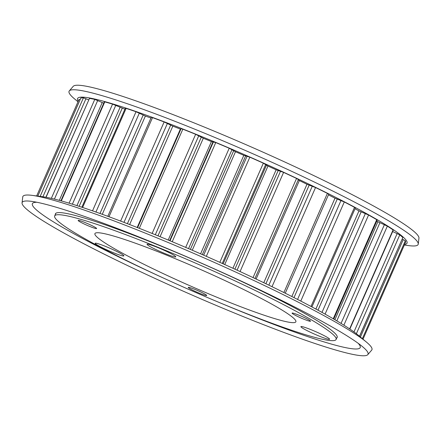 <?xml version="1.0" encoding="UTF-8"?>
<svg xmlns="http://www.w3.org/2000/svg" width="441" height="441" viewBox="0 0 441 441"><rect width="100%" height="100%" fill="white"/><g stroke="black" fill="none" stroke-linecap="round" stroke-linejoin="round"><path stroke-width="0.66" d="M78.25 101.198A179.911 15.705 23.7 0 1 157.454 119.257A179.911 15.705 23.7 0 1 335.799 197.414A179.911 15.705 23.7 0 1 404.606 244.457M77.991 101.783L74.468 98.834A190.611 16.637 23.7 0 1 69.309 90.874A190.611 16.637 23.7 0 1 153.716 113.199A190.611 16.637 23.7 0 1 330.524 189.928A190.611 16.637 23.7 0 1 418.255 244.049A190.611 16.637 23.7 0 1 408.901 245.637L404.347 245.047M69.309 90.874L73.223 86.331A188.853 16.488 23.7 0 1 156.853 108.453A188.853 16.488 23.7 0 1 332.023 184.476A188.853 16.488 23.7 0 1 418.95 238.096L418.255 244.049M22.05 202.904L22.745 196.951A190.611 16.637 23.7 0 1 32.099 195.363L42.694 196.741A179.911 15.705 23.7 0 1 113.866 218.549A179.911 15.705 23.7 0 1 358.34 335.303L366.532 342.166A190.611 16.637 23.7 0 1 371.691 350.126L367.777 354.669A188.853 16.488 23.7 0 1 284.147 332.547A188.853 16.488 23.7 0 1 108.977 256.524A188.853 16.488 23.7 0 1 22.05 202.904A188.853 16.488 23.7 0 1 31.322 201.328A188.853 16.488 23.7 0 1 106.033 224.215A188.853 16.488 23.7 0 1 362.662 346.78A188.853 16.488 23.7 0 1 367.777 354.669M32.099 195.363A190.611 16.637 23.7 0 1 107.51 218.46A190.611 16.637 23.7 0 1 366.532 342.166M358.191 343.313A179.007 15.628 23.7 0 1 280.713 326.979A179.007 15.628 23.7 0 1 217.413 301.732M162.795 277.758A179.007 15.628 23.7 0 1 36.895 202.276M55.329 214.458A153.843 13.428 23.7 0 1 55.428 213.797A153.843 13.428 23.7 0 1 123.75 231.514A153.843 13.428 23.7 0 1 268.084 294.246A153.843 13.428 23.7 0 1 337.167 337.475A153.843 13.428 23.7 0 1 336.748 337.988M122.929 233.62A153.672 13.412 23.7 0 1 267.097 296.286A153.672 13.412 23.7 0 1 336.103 339.46A153.672 13.412 23.7 0 1 267.858 321.77A153.672 13.412 23.7 0 1 123.689 259.104A153.672 13.412 23.7 0 1 54.684 215.925A153.672 13.412 23.7 0 1 122.929 233.62M306.065 320.05A10.082 0.882 23.7 0 1 296.606 315.938A10.082 0.882 23.7 0 1 292.08 313.104A10.082 0.882 23.7 0 1 296.556 314.268A10.082 0.882 23.7 0 1 306.015 318.38A10.082 0.882 23.7 0 1 310.541 321.208A10.082 0.882 23.7 0 1 306.065 320.05M202.243 294.34A10.082 0.882 23.7 0 1 192.783 290.228A10.082 0.882 23.7 0 1 188.257 287.394A10.082 0.882 23.7 0 1 192.734 288.557A10.082 0.882 23.7 0 1 202.193 292.664A10.082 0.882 23.7 0 1 206.724 295.498A10.082 0.882 23.7 0 1 202.243 294.34M92.136 227.369A10.082 0.882 23.7 0 1 82.676 223.262A10.082 0.882 23.7 0 1 78.151 220.428A10.082 0.882 23.7 0 1 82.627 221.586A10.082 0.882 23.7 0 1 92.086 225.698A10.082 0.882 23.7 0 1 96.612 228.532A10.082 0.882 23.7 0 1 92.136 227.369M143.65 246.221A109.726 9.581 -156.3 0 0 94.931 233.565A109.726 9.581 -156.3 0 0 144.075 264.363A109.726 9.581 -156.3 0 0 247.136 309.163A109.726 9.581 -156.3 0 0 295.878 321.776A109.726 9.581 -156.3 0 0 246.475 290.911A109.726 9.581 -156.3 0 0 143.65 246.221M322.63 337.437A15.678 1.367 23.7 0 1 307.928 331.042A15.678 1.367 23.7 0 1 300.889 326.638A15.678 1.367 23.7 0 1 307.846 328.446A15.678 1.367 23.7 0 1 322.553 334.835A15.678 1.367 23.7 0 1 329.592 339.239A15.678 1.367 23.7 0 1 322.63 337.437M116.931 254.077A15.678 1.367 23.7 0 1 102.224 247.688A15.678 1.367 23.7 0 1 95.184 243.283A15.678 1.367 23.7 0 1 102.147 245.086A15.678 1.367 23.7 0 1 116.854 251.48A15.678 1.367 23.7 0 1 123.893 255.885A15.678 1.367 23.7 0 1 116.931 254.077M168.793 255.058A15.678 1.367 23.7 0 1 154.085 248.663A15.678 1.367 23.7 0 1 147.046 244.259A15.678 1.367 23.7 0 1 154.008 246.067A15.678 1.367 23.7 0 1 168.716 252.456A15.678 1.367 23.7 0 1 175.755 256.86A15.678 1.367 23.7 0 1 168.793 255.058M80.113 99.672L79.027 99.423L36.653 195.953L79.033 99.418M88.658 99.853L83.432 97.814A178.225 15.556 -156.3 0 0 80.835 98.073L80.813 98.123M103.762 103.183L94.776 99.401A178.225 15.556 -156.3 0 0 89.473 98.393L45.908 197.243M124.897 109.175L112.565 104.115A178.225 15.556 -156.3 0 0 104.787 101.882L104.352 101.838L60.908 200.798M150.954 118.028L145.387 116.038L136.026 111.738A178.225 15.556 -156.3 0 0 126.109 108.387L125.316 108.232L81.855 207.226M180.832 129.246L172.828 126.159L164.135 121.948A178.225 15.556 -156.3 0 0 158.247 119.737A178.225 15.556 -156.3 0 0 152.509 117.62L151.269 117.306L107.808 216.31M298.397 179.526L254.948 278.497L298.397 179.526L296.556 178.445A178.225 15.556 -156.3 0 0 283.596 172.392L276.143 169.785L267.968 166.064L263.343 163.176A178.225 15.556 -156.3 0 0 249.838 157.178L243.818 155.337L235.488 151.732L229.215 148.242A178.225 15.556 -156.3 0 0 215.759 142.559L211.421 141.567L203.307 138.231L195.655 134.296A178.225 15.556 -156.3 0 0 182.833 129.18L181.08 128.673L137.631 227.655M285.261 293.204L328.716 194.211L327.398 193.384A178.225 15.556 -156.3 0 0 315.541 187.541L306.986 184.277L298.199 179.978M311.919 306.93L355.374 207.931L354.514 207.336A178.225 15.556 -156.3 0 0 344.289 201.961L335.006 198.185L328.435 194.85M405.555 242.291L363.009 339.217L405.555 242.291A178.225 15.556 -156.3 0 0 405.329 240.78L402.209 239.138M359.553 336.318L402.82 237.561A178.225 15.556 -156.3 0 0 399.778 234.866L392.661 231.547M349.856 329.052L393.284 230.13L393.074 229.921A178.225 15.556 -156.3 0 0 387.347 226.15L376.73 221.189M333.765 319.063L377.215 220.081L376.73 219.695A178.225 15.556 -156.3 0 0 368.577 215.021L358.974 210.903L355.022 208.742M40.148 196.41L83.432 97.814M51.338 198.356L94.776 99.401M69.083 203.169L112.565 104.115M92.522 210.848L136.026 111.738M108.993 216.74L152.509 117.62M170.022 240.792L213.466 141.815M203.654 255.168L247.103 156.18M237.087 270.173L280.531 171.191M268.85 285.145L312.289 186.19M297.565 299.433L340.987 200.512M362.359 338.666L405.329 240.78M360.418 337.04L403.195 239.59M359.492 336.268L402.82 237.561M356.383 333.727L399.778 234.866M353.974 331.924L397.17 233.521M349.625 328.892L393.074 229.921M343.881 325.171L387.347 226.15M341.047 323.413L384.376 224.706M336.83 320.872L379.866 222.837M334.884 319.719L377.843 221.862M333.242 318.76L376.73 219.695M325.083 314.108L368.577 215.021M321.98 312.388L365.368 213.543M317.989 310.199L361.14 211.889M315.883 309.058L358.974 210.903M311.01 306.445L354.514 207.336M300.779 301.087L344.289 201.961M293.998 297.609L337.222 199.15M291.843 296.517L335.006 198.185M283.877 292.521L327.398 193.384M272.02 286.683L315.541 187.541M265.895 283.717L309.152 185.176M263.784 282.703L306.986 184.277M256.111 279.048L299.323 180.606M253.035 277.593L296.556 178.445M240.069 271.546L283.596 172.392M234.888 269.164L278.166 170.573M232.914 268.26L276.143 169.785M224.739 264.545L267.968 166.064M223.146 263.828L266.43 165.232M222.264 263.426L265.714 164.443M219.816 262.329L263.343 163.176M206.316 256.331L249.838 157.178M202.325 254.584L245.609 155.982M200.583 253.823L243.818 155.337M192.259 250.212L235.488 151.732M190.369 249.402L233.653 150.8M188.561 248.625L232.01 149.642M185.689 247.395L229.215 148.242M172.233 241.712L215.759 142.559M169.631 240.626L212.904 142.041M168.203 240.031L211.421 141.567M160.089 236.685L203.307 138.231M157.983 235.825L201.256 137.25M155.309 234.733L198.753 135.762M152.128 233.443L195.655 134.296M139.312 228.322L182.833 129.18M137.184 227.484L180.38 129.075M129.643 224.541L172.828 126.159M127.41 223.675L170.65 125.172M123.971 222.358L167.404 123.419M120.614 221.084L164.135 121.948M102.262 214.293L145.387 116.038M99.986 213.477L143.176 115.084M95.918 212.033L139.323 113.15M82.61 207.474L126.109 108.387M79.154 206.338L122.185 108.315M76.932 205.622L120.035 107.439M72.385 204.183L115.746 105.405M61.316 200.909L104.787 101.882M59.303 200.357L102.235 102.56M54.425 199.095L97.698 100.515M46.068 197.276L89.473 98.393M42.92 196.774L85.967 98.701M37.805 196.107L80.835 98.073M336.103 339.46L337.266 336.814M37.783 196.102L80.808 98.089M54.684 215.925L55.847 213.279"/></g></svg>
